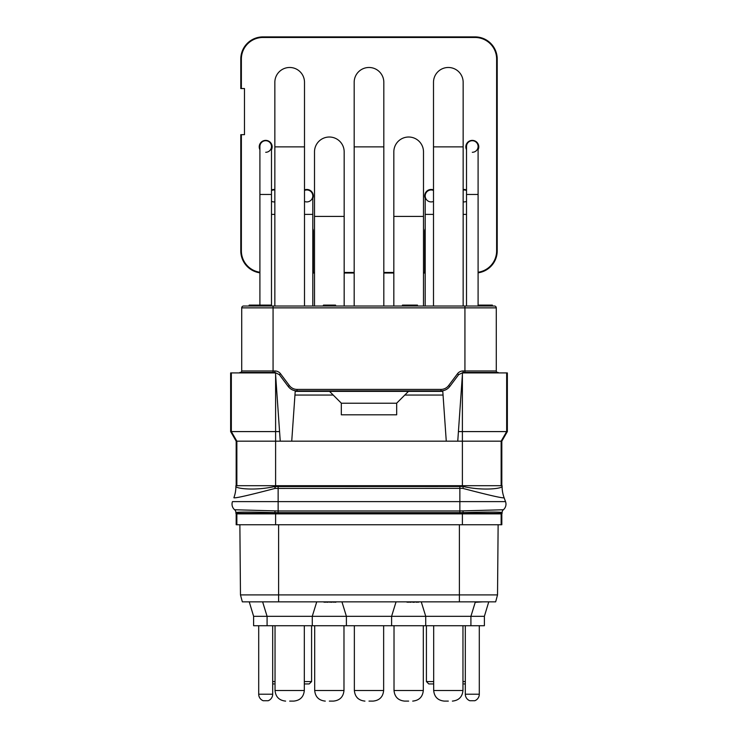 <?xml version="1.0" encoding="UTF-8"?>
<svg xmlns="http://www.w3.org/2000/svg" width="738" height="738" viewBox="0 0 738 738"><rect width="100%" height="100%" fill="white"/><g stroke="black" fill="none" stroke-linecap="round" stroke-linejoin="round"><path stroke-width="1.11" d="M257.009 306.03L257.009 305.108L271.04 305.108L271.04 306.03M240.237 372.441A1.476 1.476 0 0 0 241.713 370.965A1.476 1.476 0 0 1 240.237 372.441A1.476 1.476 0 0 0 241.713 370.965L241.713 307.866A1.845 1.845 0 0 1 243.558 306.03L494.442 306.03A1.845 1.845 0 0 1 496.287 307.866L496.287 370.965A1.476 1.476 0 0 0 497.763 372.441M248.171 306.03L252.553 306.03L248.171 306.03M256.704 306.03L257.211 306.03L256.704 306.03L257.009 305.108M469.534 306.03L464.931 306.03L469.534 306.03M449.377 386.989A11.07 11.07 0 0 0 449.802 386.454L458.658 374.646L463.086 372.441L498.132 372.441L498.113 372.921M239.887 372.921L239.868 372.441L274.914 372.441L279.342 374.646L280.523 373.76L289.379 385.568A9.594 9.594 0 0 0 297.054 389.406L440.946 389.406A9.594 9.594 0 0 0 448.621 385.568L457.477 373.76A7.011 7.011 0 0 1 463.086 370.965L464.931 370.965L464.931 307.866L496.287 307.866M296.372 390.863A11.07 11.07 0 0 0 297.054 390.882C293.401 390.808 290.449 389.341 288.198 386.454L279.342 374.646M289.379 385.568L288.198 386.454A11.07 11.07 0 0 0 288.623 386.989M289.075 387.478A11.07 11.07 0 0 0 290.016 388.354M290.145 388.465A11.07 11.07 0 0 0 294.277 390.531M294.444 390.568A11.07 11.07 0 0 0 295.717 390.799M448.621 385.568L449.802 386.454C447.551 389.341 444.599 390.808 440.946 390.882L297.054 390.882L297.054 389.406M440.946 389.406L440.946 390.882A11.07 11.07 0 0 0 441.628 390.863M442.283 390.799A11.07 11.07 0 0 0 443.556 390.568M443.722 390.531A11.07 11.07 0 0 0 447.855 388.465M447.984 388.354A11.07 11.07 0 0 0 448.925 387.478M235.902 485.705L235.902 486.388A33.21 33.164 180 0 1 233.891 497.744L233.9 497.707A33.21 33.21 180 0 0 235.902 486.351L235.902 485.705L502.098 485.705L502.098 486.416C502.375 488.556 483.196 491.019 463.27 486.517L462.911 488.408C489.063 495.253 502.799 498.381 504.109 497.772L505.53 501.628A7.38 7.38 0 0 1 503.39 509.755L459.857 510.973L459.857 501.628L505.53 501.628L504.1 497.707A33.21 33.21 0 0 1 502.098 486.351L502.098 485.705M235.902 486.388L235.902 486.416C235.616 488.538 254.813 491.01 274.73 486.517L463.086 486.471L463.086 485.705M233.891 497.744L233.891 497.772C235.201 498.39 248.927 495.263 275.089 488.408L462.717 488.362M504.109 497.744A33.21 33.164 0 0 1 502.098 486.388M275.283 488.362L274.914 485.705M278.143 486.167L278.143 501.628L232.47 501.628A7.38 7.38 0 0 0 234.61 509.755L234.619 509.746A3.69 3.69 -172.6 0 1 235.902 512.541L235.902 512.541C238.236 511.904 251.243 511.941 274.914 512.633L463.086 512.633C486.757 511.914 499.764 511.886 502.098 512.541L502.098 512.541A3.69 3.69 172.6 0 1 503.381 509.746A3.69 3.69 -2.5 0 0 502.098 512.541A3.69 3.69 0 0 1 503.39 509.755M235.902 513.371L235.902 512.559L235.902 513.371L502.098 513.371L502.098 512.541A3.69 3.681 170.3 0 1 503.381 509.746M234.619 509.746A3.69 3.69 2.5 0 1 235.902 512.541A3.69 3.69 -0 0 0 234.61 509.755A3.69 3.69 -0 0 1 235.902 512.559A3.69 3.69 0 0 0 234.619 509.746L278.143 510.973L459.857 510.973L459.857 512.679M236.547 513.86L238.106 513.371M501.453 513.86L499.894 513.371M275.606 524.746L275.606 513.86L501.822 513.86L501.822 524.746L236.178 524.746L236.178 513.86L275.606 513.86L275.606 513.371M239.868 524.746L240.477 594.911L497.523 594.911L498.132 524.746M497.523 594.911L495.659 601.848L242.341 601.848L240.477 594.911M465.318 683.942L464.008 683.942M273.992 683.942L272.682 683.942M421.26 601.848L425.725 616.313L425.725 625.723L267.082 625.723L267.082 616.313L262.617 601.848M475.383 601.848L470.918 616.313L346.399 616.313L346.399 625.723M488.759 601.848L484.386 616.313L470.918 616.313L470.918 625.723L425.725 625.723M448.326 701.1L444.267 701.1L448.326 701.1M341.943 601.848L346.399 616.313L253.614 616.313L253.614 625.723L267.082 625.723M396.057 601.848L391.601 616.313L391.601 625.723M369 701.1L373.059 701.1L369 701.1M316.74 601.848L312.275 616.313L312.275 625.723M289.674 701.1L293.733 701.1L289.674 701.1M408.658 701.1L404.599 701.1L408.658 701.1M329.342 701.1L333.401 701.1L329.342 701.1M249.241 601.848L253.614 616.313M272.682 694.209A6.983 6.983 0 0 1 268.189 700.731L263.198 700.731A6.983 6.983 0 0 1 258.706 694.209L272.682 694.209L272.682 625.723M470.918 625.723L484.386 625.723L484.386 616.313M479.294 694.209A6.983 6.983 0 0 1 474.802 700.731L469.811 700.731A6.983 6.983 0 0 1 465.318 694.209L479.294 694.209L479.294 625.723M304.314 683.942L309.213 683.942L304.453 683.942L309.213 683.942L311.584 681.571L304.314 681.571M426.416 625.723L426.416 681.571L428.787 683.942L433.686 683.942M258.78 601.848L254.167 601.848M325.652 601.848L324.111 602.291M327.183 601.848L325.652 602.291M329.877 601.848L327.183 602.291M331.417 601.848L329.877 602.291M333.724 601.848L331.417 602.291M335.255 601.848L333.724 602.291M336.796 601.848L335.255 602.291M408.658 601.848L407.127 602.291M410.199 601.848L408.658 602.291M412.893 601.848L410.199 602.291M413.658 601.848L412.893 602.291M416.352 601.848L413.658 602.291M417.883 601.848L416.352 602.291M419.424 601.848L417.883 602.291M482.91 601.848L475.254 602.291M230.643 431.592L279.573 431.592L275.477 372.921L230.643 372.921L230.643 431.592L236.178 441.176L236.178 485.705M279.573 431.592L280.246 441.176L236.178 441.176M280.246 441.176L462.394 441.176L462.394 485.705M408.474 391.371L404.784 395.061L443.049 395.061L442.791 391.371L295.209 391.371L291.731 441.176M443.049 395.061L446.269 441.176M458.427 431.592L506.665 431.592L501.139 441.176L501.822 441.176L507.357 431.592L506.665 431.592L506.665 372.921L462.523 372.921L457.754 441.176M501.139 485.705L501.139 441.176L462.394 441.176L462.394 374.793M501.822 441.176L501.822 485.705M506.665 372.921L507.357 372.921L507.357 431.592M404.784 395.061L396.675 403.169L396.675 414.821L341.325 414.821L341.325 403.169L333.216 395.061L294.951 395.061M396.675 403.225L341.325 403.225M329.526 391.371L333.216 395.061M448.326 67.481A14.825 14.825 0 0 1 463.15 82.305L463.15 146.871L433.501 146.871L433.501 82.305A14.825 14.825 0 0 1 448.326 67.481M354.175 272.451L344.166 272.451M314.508 272.451L313.29 272.451L313.29 231.151A6.457 6.457 0 0 0 312.801 228.697M259.905 272.239A21.559 21.559 0 0 1 241.372 250.892L241.372 134.676L244.481 134.676L244.481 88.551L241.372 88.551L241.372 59.04A21.559 21.559 0 0 1 262.931 37.481L475.069 37.481A21.559 21.559 0 0 1 496.628 59.04L496.628 250.892A21.559 21.559 0 0 1 478.095 272.239M423.492 272.451L424.71 272.451L424.71 231.151A6.457 6.457 0 0 1 425.199 228.697M393.834 272.451L383.825 272.451M478.095 149.713A6.457 6.457 0 0 0 472.302 140.386A6.457 6.457 0 0 0 466.517 149.713M271.483 149.713A6.457 6.457 0 0 0 265.698 140.386A6.457 6.457 0 0 0 259.905 149.713M274.85 189.518A6.457 6.457 0 0 0 271.483 189.97M312.801 198.374A6.457 6.457 0 0 0 304.499 189.897M463.15 189.518A6.457 6.457 0 0 1 466.517 189.97M425.199 198.374A6.457 6.457 0 0 1 433.501 189.897M425.199 273.023L423.492 273.023M393.834 273.023L383.825 273.023M354.175 273.023L344.166 273.023M314.508 273.023L312.801 273.023M312.801 272.645L313.29 272.451M424.71 272.451L425.199 272.645M259.905 272.82A22.14 22.14 0 0 1 240.791 250.892L240.791 134.676L241.372 134.676M475.069 37.481L475.069 36.9A22.14 22.14 0 0 1 497.209 59.04L497.209 250.892A22.14 22.14 0 0 1 478.095 272.82M475.069 36.9L262.931 36.9A22.14 22.14 0 0 0 240.791 59.04L240.791 88.551L241.372 88.551M313.29 237.977L312.801 237.977M313.29 252.737L312.801 252.737M425.199 252.737L424.71 252.737M425.199 237.977L424.71 237.977M369 67.481A14.825 14.825 0 0 1 383.825 82.305A14.825 14.825 0 0 0 369 67.481A14.825 14.825 0 0 0 354.175 82.305A14.825 14.825 0 0 1 369 67.481M289.674 67.481A14.825 14.825 0 0 1 304.499 82.305A14.825 14.825 0 0 0 289.674 67.481A14.825 14.825 0 0 0 274.85 82.305A14.825 14.825 0 0 1 289.674 67.481M408.658 137.019A14.825 14.825 0 0 1 423.492 151.853A14.825 14.825 0 0 0 408.658 137.019A14.825 14.825 0 0 0 393.834 151.853A14.825 14.825 0 0 1 408.658 137.019M329.342 137.019A14.825 14.825 0 0 1 344.166 151.853A14.825 14.825 0 0 0 329.342 137.019A14.825 14.825 0 0 0 314.508 151.853A14.825 14.825 0 0 1 329.342 137.019M265.698 140.709A5.784 5.784 0 0 1 271.483 146.502L271.483 194.463L259.905 194.463L259.905 146.502A5.784 5.784 0 0 1 265.698 140.709A5.784 5.784 0 0 1 271.483 146.502A5.784 5.784 0 0 1 265.698 152.286M259.905 147.305A5.839 5.839 0 0 1 265.698 140.654A5.839 5.839 0 0 1 271.483 147.305M472.302 140.709A5.784 5.784 0 0 1 478.095 146.502L478.095 194.463L466.517 194.463L466.517 146.502A5.784 5.784 0 0 1 472.302 140.709A5.784 5.784 0 0 1 478.095 146.502A5.784 5.784 0 0 1 472.302 152.286M466.517 147.305A5.839 5.839 0 0 1 472.302 140.654A5.839 5.839 0 0 1 478.095 147.305M273.992 189.97A5.969 5.969 0 0 1 274.85 190.026A5.969 5.969 0 0 0 271.483 190.524A5.969 5.969 0 0 1 273.992 189.97M274.85 201.852A5.969 5.969 0 0 1 271.483 201.354M271.483 190.459A6.024 6.024 0 0 1 274.85 189.97M304.499 201.437A5.969 5.969 0 0 0 312.801 195.939A5.969 5.969 0 0 0 304.499 190.441A5.969 5.969 0 0 1 312.801 195.939L312.801 214.389L304.499 214.389M304.499 190.376A6.024 6.024 0 0 1 312.801 196.751M312.801 230.357A6.024 6.024 0 0 1 312.801 231.99M464.008 189.97A5.969 5.969 0 0 1 466.517 190.524A5.969 5.969 0 0 0 463.15 190.026A5.969 5.969 0 0 1 464.008 189.97M466.517 201.354A5.969 5.969 0 0 1 463.15 201.852M463.15 189.97A6.024 6.024 0 0 1 466.517 190.459M433.501 201.437A5.969 5.969 0 0 1 425.199 195.939A5.969 5.969 0 0 1 433.501 190.441A5.969 5.969 0 0 0 425.199 195.939L425.199 214.389L433.501 214.389M425.199 196.751A6.024 6.024 0 0 1 433.501 190.376M425.199 231.99A6.024 6.024 0 0 1 425.199 230.357M417.468 306.03L417.468 305.108L417.127 306.03M416.776 306.03L417.127 305.108M415.393 306.03L415.393 305.108L416.776 305.108M414.009 306.03L414.009 305.108L415.393 305.108M411.592 306.03L411.592 305.108L414.009 305.108M410.9 306.03L410.9 305.108L411.592 305.108M408.474 306.03L408.474 305.108L410.9 305.108M407.09 306.03L407.09 305.108L408.474 305.108M405.706 306.03L405.706 305.108L407.09 305.108M405.365 306.03L405.706 305.108M405.014 306.03L405.365 305.108M335.569 306.03L335.569 305.108L335.218 306.03M334.877 306.03L335.218 305.108M333.493 306.03L333.493 305.108L334.877 305.108M332.109 306.03L332.109 305.108L333.493 305.108M329.683 306.03L329.683 305.108L332.109 305.108M328.299 306.03L328.299 305.108L329.683 305.108M326.224 306.03L326.224 305.108L328.299 305.108M324.84 306.03L324.84 305.108L326.224 305.108M323.456 306.03L323.456 305.108L324.84 305.108M323.115 306.03L323.456 305.108M478.067 306.03L478.067 305.108L492.366 305.108L492.366 306.03M490.521 306.03L490.521 305.108M402.431 306.03L402.431 305.108L405.014 305.108M404.507 306.03L404.507 305.108M403.474 306.03L403.474 305.108M403.123 306.03L403.123 305.108M262.746 306.03L262.746 305.108M260.671 306.03L260.671 305.108M257.211 306.03L257.211 305.108M490.752 306.03L490.752 305.108M251.63 306.03L251.63 305.108L256.704 305.108M252.433 306.03L252.433 305.108M251.898 306.03L251.898 305.108M250.819 306.03L250.819 305.108L251.63 305.108M250.016 306.03L250.016 305.108L250.819 305.108M249.472 306.03L249.472 305.108L250.016 305.108M249.204 306.03L249.472 305.108M248.937 306.03L249.204 305.108M252.553 306.03L252.553 305.108M254.628 306.03L254.628 305.108M243.558 306.03A1.845 1.845 0 0 0 241.713 307.866L464.931 307.866L464.931 306.03M273.069 306.03L273.069 370.965L274.914 370.965A7.011 7.011 0 0 1 280.523 373.76M241.713 370.965L273.069 370.965L273.069 372.441M464.931 372.441L464.931 370.965L496.287 370.965M274.914 372.441L274.914 370.965M458.658 374.646L457.477 373.76M463.086 372.441L463.086 370.965M273.992 372.921L273.992 372.441M464.008 372.921L464.008 372.441M278.143 512.679L278.143 501.628L459.857 501.628L459.857 486.167M504.1 497.707A33.21 33.21 0 0 1 502.098 486.351M504.109 497.772A33.21 33.164 8.5 0 1 502.098 486.416M462.911 488.408L463.27 486.517M235.902 486.351L235.902 486.351A33.21 33.21 180 0 1 233.9 497.707L234.38 496.277M233.891 497.772A33.21 33.164 171.5 0 0 235.902 486.416M275.089 488.408L274.73 486.517M463.03 510.936L463.086 513.371M274.97 510.936L274.914 513.371M232.47 501.628A7.38 7.38 0 0 0 234.61 509.755M237.23 513.86A2.768 2.768 90 0 0 238.798 513.371M462.394 524.746L462.394 513.371M500.77 513.86A2.768 2.768 90 0 1 499.202 513.371M278.604 524.746L278.604 601.848M459.396 601.848L459.396 524.746M433.686 625.723L433.686 690.519L462.966 690.519C462.311 696.921 458.787 700.445 452.385 701.1M354.36 625.723L354.36 690.519L383.64 690.519C382.994 696.921 379.461 700.445 373.059 701.1C379.461 700.445 382.994 696.921 383.64 690.519L383.64 625.723M275.034 625.723L275.034 690.519L304.314 690.519C303.669 696.921 300.135 700.445 293.733 701.1M394.018 625.723L394.018 690.519L423.308 690.519C422.653 696.921 419.119 700.445 412.717 701.1M314.692 625.723L314.692 690.519L343.982 690.519C343.327 696.921 339.803 700.445 333.401 701.1M272.682 681.571L275.034 681.571M462.966 681.571L465.318 681.571M426.416 681.571L433.686 681.571M236.861 513.86L236.861 524.746M501.139 513.86L501.139 524.746M275.606 374.793L275.606 485.705M231.335 372.921L231.335 431.592L236.861 441.176L236.861 485.705M241.372 250.892L240.791 250.892M241.372 59.04L240.791 59.04M262.931 37.481L262.931 36.9M496.628 59.04L497.209 59.04M496.628 250.892L497.209 250.892M354.175 306.03L354.175 146.871L383.825 146.871L383.825 82.305M274.85 306.03L274.85 146.871L304.499 146.871L304.499 82.305M393.834 306.03L393.834 216.418L423.492 216.418L423.492 151.853M314.508 306.03L314.508 216.418L344.166 216.418L344.166 151.853M271.483 214.389L274.85 214.389M463.15 214.389L466.517 214.389M462.966 625.723L462.966 690.519M433.686 690.519C434.331 696.921 437.865 700.445 444.267 701.1M354.36 690.519C355.006 696.921 358.539 700.445 364.941 701.1M304.314 625.723L304.314 690.519M275.034 690.519C275.689 696.921 279.213 700.445 285.615 701.1M423.308 625.723L423.308 690.519M394.018 690.519C394.673 696.921 398.197 700.445 404.599 701.1M343.982 625.723L343.982 690.519M314.692 690.519C315.347 696.921 318.881 700.445 325.283 701.1M357.137 697.659L358.105 698.591M258.706 694.209L258.706 625.723M465.318 694.209L465.318 625.723M311.584 625.723L311.584 681.571M433.501 306.03L433.501 146.871M463.15 306.03L463.15 146.871M383.825 306.03L383.825 146.871M354.175 146.871L354.175 82.305M304.499 306.03L304.499 146.871M274.85 146.871L274.85 82.305M423.492 306.03L423.492 216.418M393.834 216.418L393.834 151.853M344.166 306.03L344.166 216.418M314.508 216.418L314.508 151.853M259.905 305.108L259.905 194.463M271.483 306.03L271.483 194.463M466.517 306.03L466.517 194.463M478.095 305.108L478.095 194.463M312.801 306.03L312.801 214.389M425.199 306.03L425.199 214.389"/></g></svg>
